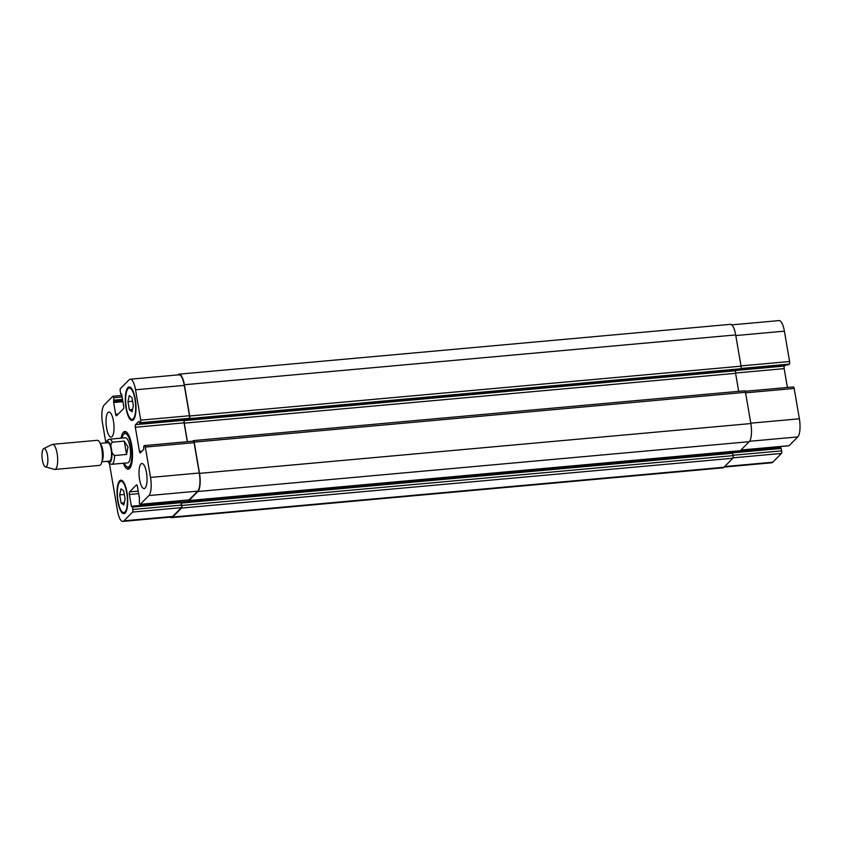 <?xml version="1.0" encoding="UTF-8"?>
<svg xmlns="http://www.w3.org/2000/svg" width="842" height="842" viewBox="0 0 842 842"><rect width="100%" height="100%" fill="white"/><g stroke="black" fill="none" stroke-linecap="round" stroke-linejoin="round"><path stroke-width="1.26" d="M126.553 454.438L114.607 455.522C112.47 454.122 111.428 451.965 111.481 449.028C110.449 446.207 110.723 443.923 112.333 442.187L124.269 441.113L126.553 454.438L127.973 447.018L124.269 441.113M127.784 433.525A16.798 5.147 -95.2 0 0 127.005 433.409L125.016 433.588A16.798 5.147 -95.2 0 0 121.995 438.072M124.269 463.163A16.798 5.147 -95.2 0 0 128.037 467.047L130.026 466.868A16.798 5.147 -95.2 0 0 130.773 466.605M128.037 467.047A16.798 5.147 -95.2 0 0 131.11 445.671A16.798 5.147 -95.2 0 0 125.016 433.588M125.847 431.683A18.892 5.789 -95.2 0 0 124.269 433.84M127.258 466.931A18.892 5.789 -95.2 0 0 129.194 468.762M121.09 438.156A18.892 5.789 84.8 0 1 124.826 431.493A18.892 5.789 84.8 0 1 131.678 445.092A18.892 5.789 84.8 0 1 128.226 469.131A18.892 5.789 84.8 0 1 123.364 463.247M109.439 463.616L117.501 510.831A14.693 4.505 -95.2 0 0 122.837 521.409A14.693 4.505 -95.2 0 0 123.921 520.84L132.583 512.083A2.094 0.642 -95.2 0 0 132.804 509.494L132.394 507.084L131.373 506.231L129.363 494.475A2.094 0.642 84.8 0 1 129.594 491.875L136.478 484.918A2.094 0.642 84.8 0 1 136.625 484.834A2.094 0.642 84.8 0 1 137.393 486.35L139.404 498.106L139.34 502.885A2.094 0.642 -95.2 0 0 140.109 504.39A2.094 0.642 -95.2 0 0 140.256 504.305L148.918 495.549A14.693 4.505 -95.2 0 0 150.518 477.425L145.329 447.07A2.094 0.642 -95.2 0 0 144.571 445.565A2.094 0.642 -95.2 0 0 144.414 445.65L143.729 446.344L143.719 449.418L140.361 452.807A2.094 0.642 84.8 0 1 140.214 452.891A2.094 0.642 84.8 0 1 139.446 451.386L135.32 427.262A2.094 0.642 84.8 0 1 135.551 424.673L138.972 421.253L139.751 423.463L140.498 422.737A2.094 0.642 -95.2 0 0 140.73 420.147L135.541 389.793A14.693 4.505 -95.2 0 0 130.205 379.216A14.693 4.505 -95.2 0 0 129.121 379.784L120.469 388.551A2.094 0.642 -95.2 0 0 120.238 391.141L120.659 393.551L121.669 394.403L123.679 406.16A2.094 0.642 84.8 0 1 123.458 408.749L116.575 415.706A2.094 0.642 84.8 0 1 116.417 415.79A2.094 0.642 84.8 0 1 115.659 414.285L113.649 402.518L113.712 397.75A2.094 0.642 -95.2 0 0 112.944 396.235A2.094 0.642 -95.2 0 0 112.786 396.319L104.134 405.076A14.693 4.505 -95.2 0 0 102.524 423.21L105.892 442.903M106.587 428.062A12.598 3.863 84.8 0 1 108.892 412.033A12.598 3.863 84.8 0 1 113.87 424.231A12.598 3.863 84.8 0 1 111.155 437.124A12.598 3.863 84.8 0 1 106.587 428.062M139.583 479.53A12.598 3.863 84.8 0 1 141.888 463.5A12.598 3.863 84.8 0 1 146.876 475.698A12.598 3.863 84.8 0 1 144.161 488.592A12.598 3.863 84.8 0 1 139.583 479.53M117.806 501.569A16.798 5.147 84.8 0 1 120.88 480.203A16.798 5.147 84.8 0 1 127.521 496.464A16.798 5.147 84.8 0 1 123.9 513.662A16.798 5.147 84.8 0 1 117.806 501.569M126.068 408.338A16.798 5.147 84.8 0 1 129.142 386.973A16.798 5.147 84.8 0 1 135.783 403.234A16.798 5.147 84.8 0 1 132.173 420.421A16.798 5.147 84.8 0 1 126.068 408.338M112.333 442.187A12.598 3.863 -95.2 0 0 109.471 439.208L125.395 437.766A12.598 3.863 84.8 0 1 129.963 446.839A12.598 3.863 84.8 0 1 127.658 462.858L111.733 464.3A12.598 3.863 -95.2 0 0 114.607 455.522M101.945 461.816L109.439 461.132A9.241 2.831 -95.2 0 0 111.133 449.386A9.241 2.831 -95.2 0 0 107.776 442.734L100.282 443.408M45.415 466.857L54.341 469.394A12.598 3.863 -95.2 0 0 54.804 469.447L99.545 465.405A12.598 3.863 -95.2 0 0 101.503 463.079L102.514 460.185A9.241 2.831 -95.2 0 0 102.777 450.133A9.241 2.831 -95.2 0 0 101.135 444.913L99.619 442.25A12.598 3.863 -95.2 0 0 97.283 440.313L52.541 444.355A12.598 3.863 -95.2 0 0 52.088 444.481L43.763 448.586A9.241 2.831 -95.2 0 0 42.1 457.943A9.241 2.831 -95.2 0 0 45.415 466.857A9.241 2.831 -95.2 0 0 47.447 455.133A9.241 2.831 -95.2 0 0 43.763 448.586M101.503 463.079A12.598 3.863 -95.2 0 0 101.85 449.375A12.598 3.863 -95.2 0 0 99.619 442.25M54.804 469.447A12.598 3.863 -95.2 0 0 57.109 453.417A12.598 3.863 -95.2 0 0 52.541 444.355M724.141 467.078L771.693 462.784A14.693 4.505 -95.2 0 0 772.777 462.216L781.429 453.449A2.094 0.642 -95.2 0 0 781.66 450.859L780.944 447.849L732.245 452.27M788.533 364.807L789.354 364.102A2.094 0.642 -95.2 0 0 789.586 361.513L784.397 331.169A14.693 4.505 -95.2 0 0 779.061 320.591L731.719 324.865M787.396 387.478L784.176 368.638A2.094 0.642 84.8 0 1 784.407 366.049L785.312 365.133M788.796 445.713A2.094 0.642 -95.2 0 0 788.954 445.765A2.094 0.642 -95.2 0 0 789.112 445.681L797.763 436.924A14.693 4.505 -95.2 0 0 799.374 418.79L794.185 388.446A2.094 0.642 -95.2 0 0 793.427 386.931A2.094 0.642 -95.2 0 0 793.269 387.015M780.302 447.902L780.05 446.565M127.963 401.666L129.268 395.572L131.973 397.603L133.362 405.728L132.047 411.822L129.342 409.791L127.963 401.666L132.594 401.245M129.342 409.791L132.541 409.496M119.69 494.896L121.006 488.813L123.7 490.844L125.09 498.959L123.785 505.053L121.08 503.021L119.69 494.896L124.321 494.486M121.08 503.021L124.279 502.737M126.363 408.044A15.745 4.831 -95.2 0 0 132.078 419.379A15.745 4.831 -95.2 0 0 135.467 403.265A15.745 4.831 -95.2 0 0 129.236 388.015A15.745 4.831 -95.2 0 0 126.363 408.044M118.091 501.285A15.745 4.831 -95.2 0 0 123.806 512.61A15.745 4.831 -95.2 0 0 127.195 496.496A15.745 4.831 -95.2 0 0 120.974 481.245A15.745 4.831 -95.2 0 0 118.091 501.285M132.162 506.495L180.851 502.074L181.567 505.084A2.094 0.642 84.8 0 1 181.346 507.673L172.684 516.441A14.693 4.505 84.8 0 1 171.6 517.009L122.837 521.409M130.205 379.216L178.967 374.816A14.693 4.505 84.8 0 1 184.303 385.394L189.492 415.738A2.094 0.642 84.8 0 1 189.261 418.327L188.45 419.032M179.967 500.79L180.22 502.127M193.176 441.24A2.094 0.642 84.8 0 1 193.334 441.155A2.094 0.642 84.8 0 1 194.102 442.671L199.28 473.015A14.693 4.505 84.8 0 1 197.681 491.149L189.018 499.906A2.094 0.642 84.8 0 1 188.871 499.98A2.094 0.642 84.8 0 1 188.703 499.938M185.219 419.348L184.314 420.263A2.094 0.642 -95.2 0 0 184.093 422.852L187.313 441.703M139.751 423.463L740.118 369.459L740.802 368.764A2.094 0.642 -95.2 0 0 741.034 366.175L735.687 334.927A14.693 4.505 -95.2 0 0 730.351 324.349L179.03 374.164A14.693 4.505 84.8 0 1 184.366 384.741L189.703 415.99A2.094 0.642 84.8 0 1 189.471 418.579L188.787 419.284M731.74 452.701L181.114 502.453L181.767 505.474A2.094 0.642 84.8 0 1 181.546 508.063L172.631 517.083A14.693 4.505 84.8 0 1 171.547 517.651A14.693 4.505 84.8 0 1 170.179 517.135M180.093 500.779L180.325 502.116M192.744 441.208L193.26 440.692A2.094 0.642 84.8 0 1 193.407 440.608A2.094 0.642 84.8 0 1 194.176 442.124L199.512 473.372A14.693 4.505 84.8 0 1 197.902 491.507L188.997 500.527A2.094 0.642 84.8 0 1 188.84 500.601A2.094 0.642 84.8 0 1 188.334 500.032M177.757 374.922L177.946 374.732A14.693 4.505 84.8 0 1 179.03 374.164M732.382 452.638L181.125 502.474M731.709 452.596L731.53 451.565M171.547 517.651L722.878 467.836A14.693 4.505 -95.2 0 0 723.952 467.268L732.866 458.248A2.094 0.642 -95.2 0 0 733.098 455.659L732.445 452.659M738.676 391.341L735.603 373.322A2.094 0.642 84.8 0 1 735.824 370.733L736.761 369.796M740.002 450.733A2.094 0.642 -95.2 0 0 740.171 450.786A2.094 0.642 -95.2 0 0 740.318 450.702L749.233 441.682A14.693 4.505 -95.2 0 0 750.843 423.558L745.496 392.309A2.094 0.642 -95.2 0 0 744.738 390.793A2.094 0.642 -95.2 0 0 744.581 390.877M185.735 419.305L184.503 420.558A2.094 0.642 -95.2 0 0 184.272 423.147L187.44 441.692M107.923 461.269A10.493 3.221 -95.2 0 0 111.333 459.985A10.493 3.221 -95.2 0 0 111.481 449.028A10.493 3.221 -95.2 0 0 106.26 442.871M172.684 516.441L123.921 520.84M181.346 507.673L132.583 512.083M181.567 505.084L132.804 509.494M181.156 502.674L132.394 507.084M180.135 501.821L131.373 506.231M138.635 493.633L129.363 494.475M138.204 491.107L129.594 491.875M189.018 499.906L140.256 504.305M197.681 491.149L148.918 495.549M199.28 473.015L150.518 477.425M194.102 442.671L145.329 447.07M142.003 451.154L139.446 451.386M184.093 422.852L135.32 427.262M184.314 420.263L135.551 424.673M188.576 419.021L139.814 423.431M189.261 418.327L140.498 422.737M189.492 415.738L140.73 420.147M184.303 385.394L135.541 389.793M121.585 394.067L121.016 394.119M118.217 414.053L115.659 414.285M122.921 401.687L113.649 402.518M122.743 400.676L113.744 401.487M122.7 400.413L114.028 401.192M122.532 399.403L114.123 400.16M122.111 396.992L113.712 397.75M724.657 466.563L772.777 462.216M733.077 457.827L781.429 453.449M733.035 455.259L781.66 450.859M732.582 452.849L781.25 448.449M731.603 451.996L780.229 447.597M740.992 450.028L789.112 445.681M749.569 441.271L797.763 436.924M750.78 423.179L799.374 418.79M745.591 392.835L794.185 388.446M735.55 373.027L784.176 368.638M736.161 370.406L784.407 366.049M740.413 369.164L788.67 364.797M740.971 368.48L789.354 364.102M740.981 365.902L789.586 361.513M735.803 335.558L784.397 331.169M181.546 508.063L732.866 458.248M181.767 505.474L733.098 455.659M172.631 517.083L723.952 467.268M184.366 384.741L735.687 334.927M189.703 415.99L741.034 366.175M189.471 418.579L740.802 368.764M184.503 420.558L735.824 370.733M184.272 423.147L735.603 373.322M194.176 442.124L745.496 392.309M199.512 473.372L750.843 423.558M197.902 491.507L749.233 441.682M188.997 500.527L740.318 450.702M180.977 502.148L731.666 452.386M732.687 453.249L181.356 503.063M107.597 461.3L109.534 463.689L111.733 464.3M105.934 442.903L107.408 440.208L109.471 439.208M132.078 419.379L133.857 419.221M129.236 388.015L131.026 387.857M123.806 512.61L125.595 512.452M120.974 481.245L122.764 481.087M132.089 506.474L180.851 502.074M140.109 504.39L188.871 499.98M144.571 445.565L193.334 441.155M120.953 394.151L121.595 394.098M112.944 396.235L121.848 395.435M732.182 452.249L780.944 447.849M740.918 450.102L788.954 445.765M745.212 391.288L793.427 386.931M740.381 369.185L788.607 364.828M740.055 369.491L188.724 419.316M744.738 390.793L193.407 440.608M740.171 450.786L188.84 500.601"/></g></svg>
